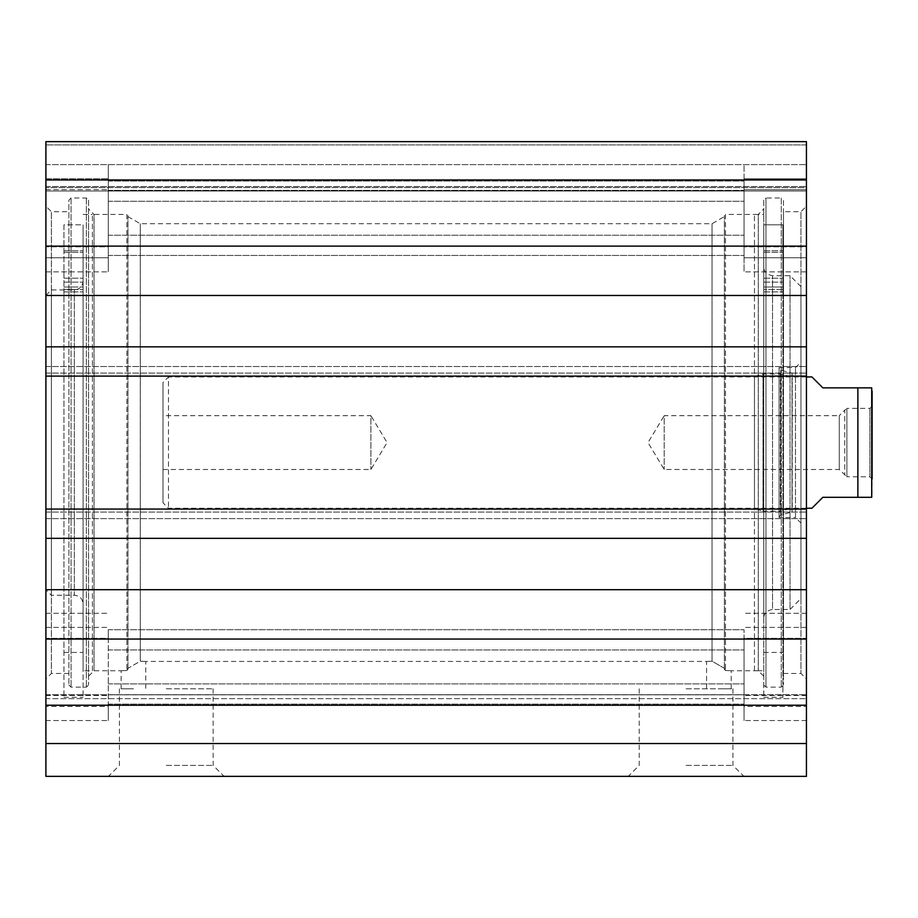 <?xml version="1.0" encoding="UTF-8"?>
<svg xmlns="http://www.w3.org/2000/svg" width="918" height="918" viewBox="0 0 918 918"><rect width="100%" height="100%" fill="white"/><g stroke="black" fill="none" stroke-linecap="round" stroke-linejoin="round"><path stroke-width="0.69" stroke-dasharray="4.59 3.44" d="M108.278 257.774L108.278 271.877L108.278 257.774L45.9 257.774L45.9 271.877L45.9 178.735L45.9 271.877L45.9 246.827L45.9 257.774L108.278 257.774M108.278 178.735L108.278 271.877L108.278 164.632L108.278 178.735L45.9 178.735L45.9 246.827L45.9 141.647L45.9 191.013L45.9 144.929L45.9 187.616L45.9 164.632L45.9 178.735L108.278 178.735M108.278 638.343L108.278 720.538L108.278 638.343L45.9 638.343L45.9 627.396L45.9 720.538L45.9 613.293L45.9 720.538L45.9 638.343L108.278 638.343M108.278 246.827L108.278 164.632L108.278 246.827L45.9 246.827L108.278 246.827M108.278 706.435L108.278 720.538L108.278 706.435L45.9 706.435L108.278 706.435M45.9 179.951L45.9 141.647L806.44 141.647L806.44 246.116L45.9 246.116L45.9 179.951L806.44 179.951M45.9 246.116L45.9 639.054L806.44 639.054L806.44 776.353L45.9 776.353L45.9 639.054M45.9 698.655L45.9 743.523L45.9 694.708L45.9 698.655L806.44 698.655L45.9 698.655M806.44 639.054L806.44 509.065L45.9 509.065L45.9 518.636L45.9 509.065L806.44 509.065L806.44 518.636L806.44 246.116M45.9 376.105L45.9 366.534L45.9 376.105L806.44 376.105M45.9 206.217L45.9 678.953L45.9 206.217L51.374 211.691L51.374 673.479L51.374 211.691L68.884 211.691L68.884 673.479L68.884 211.691M744.062 638.343L744.062 720.538L744.062 638.343L806.44 638.343L806.44 627.396L806.44 720.538L806.44 613.293L806.44 720.538L806.44 638.343L744.062 638.343M806.44 189.682L806.44 271.877L806.44 178.735L806.44 189.682L744.062 189.682L744.062 178.735L744.062 271.877L744.062 189.682L806.44 189.682M744.062 257.774L744.062 271.877L744.062 246.827L744.062 257.774L806.44 257.774L744.062 257.774M744.062 706.435L744.062 720.538L744.062 706.435L806.44 706.435L744.062 706.435M744.062 178.735L744.062 246.827L744.062 164.632L744.062 178.735L806.44 178.735L806.44 164.632L806.44 178.735L744.062 178.735M806.44 246.827L806.44 164.632L806.44 246.827L744.062 246.827L806.44 246.827M806.44 191.013L806.44 141.647L806.44 191.013L806.44 186.515L806.44 191.013L45.9 191.013L806.44 191.013M806.44 144.929L806.44 186.515L806.44 144.929L806.44 164.632L806.44 144.929L45.9 144.929L806.44 144.929M806.44 187.616L806.44 164.632L806.44 187.616L45.9 187.616L806.44 187.616M806.44 206.217L806.44 678.953L806.44 206.217L800.966 211.691L800.966 673.479L800.966 211.691L783.456 211.691L783.456 673.479L783.456 211.691M718.897 688.798L731.21 688.798L718.897 688.798M724.371 669.383L725.461 670.507C733.012 670.806 733.012 670.806 725.461 670.507C733.012 670.806 733.012 670.806 725.461 670.507L724.371 668.293L712.047 661.212C704.863 661.511 704.863 661.511 712.047 661.212C704.863 661.511 704.863 661.511 712.047 661.212L724.371 668.293L724.371 669.383L724.371 215.512L724.371 669.383M133.443 688.798L121.13 688.798L133.443 688.798M127.969 669.383L127.969 668.293L140.293 661.212C147.477 661.511 147.477 661.511 140.293 661.212C147.477 661.511 147.477 661.511 140.293 661.212L127.969 668.293L126.879 670.507C119.329 670.806 119.329 670.806 126.879 670.507C119.329 670.806 119.329 670.806 126.879 670.507L127.969 669.383L127.969 215.512L127.969 669.383M712.047 661.212L712.047 223.728L712.047 661.212M724.371 668.293L724.371 216.614L724.371 668.293M763.765 208.948L763.765 676.222L763.765 208.948L758.291 214.422L758.291 670.748L758.291 214.422L725.461 214.422L725.461 670.507L725.461 214.422L724.371 215.512M127.969 668.293L127.969 216.614L127.969 668.293M140.293 661.212L140.293 223.728L140.293 661.212M166.273 765.405L213.148 765.405L166.273 765.405M166.273 776.353L108.462 776.353L166.273 776.353M686.067 776.353L628.256 776.353L686.067 776.353M166.273 688.798L213.148 688.798L166.273 688.798M686.067 765.405L732.943 765.405L686.067 765.405M686.067 688.798L732.943 688.798L686.067 688.798M744.062 246.162L744.062 181.041L744.062 255.456L744.062 181.041L744.062 246.162L108.278 246.162L108.278 255.456L108.278 181.041L108.278 246.162L744.062 246.162M744.062 639.008L744.062 704.129L744.062 629.714L744.062 704.129L744.062 639.008L108.278 639.008L108.278 629.714L108.278 704.129L108.278 639.008L744.062 639.008M88.576 208.948L88.576 676.222L88.576 208.948L94.049 214.422L94.049 670.748L94.049 214.422L126.879 214.422L126.879 670.507L126.879 214.422L127.969 215.512M88.576 200.193L88.576 684.977L88.576 200.193L86.384 198.013L71.065 198.013L68.884 200.193L68.884 684.977L68.884 200.193M763.765 200.193L763.765 684.977L763.765 200.193L765.956 198.013L765.956 687.157L765.956 198.013L781.275 198.013L781.275 687.157L781.275 198.013L783.456 200.193L783.456 684.977L783.456 200.193M45.9 366.534L806.44 366.534L45.9 366.534M45.9 373.098L806.44 373.098L45.9 373.098M45.9 346.832L806.44 346.832M45.9 538.338L806.44 538.338M45.9 518.636L806.44 518.636L45.9 518.636M45.9 512.072L806.44 512.072L45.9 512.072M45.9 295.47L806.44 295.47M45.9 589.7L806.44 589.7M45.9 509.065L806.44 509.065M45.9 705.219L806.44 705.219M45.9 743.523L806.44 743.523M45.9 694.708L806.44 694.708L45.9 694.708M45.9 186.515L806.44 186.515L45.9 186.515M45.9 164.632L806.44 164.632L45.9 164.632M45.9 141.647L806.44 141.647M872.1 406.204L869.908 408.384L846.901 408.384L846.901 476.786L839.27 469.488L664.184 469.488L648.016 442.591L664.184 415.682L664.184 469.488L664.184 415.682L839.27 415.682L839.27 469.488L839.27 415.682L844.744 410.208L844.744 474.962L844.744 410.208L846.901 408.384L846.901 476.786L869.908 476.786L869.908 408.384L869.908 476.786L872.1 478.966L872.1 406.204L872.1 494.022M811.914 376.931L822.861 387.866L871.721 387.866L857.871 387.866L857.871 497.304L871.721 497.304L822.861 497.304L811.914 508.239M806.44 376.931L168.464 376.931L168.464 508.239L168.464 376.931L162.991 382.404L162.991 502.777L162.991 382.404M162.991 469.488L370.906 469.488L387.075 442.591L370.906 415.682L370.906 469.488L370.906 415.682L162.991 415.682L162.991 469.488L162.991 415.682M800.966 598.525L800.966 286.646L800.966 598.525L790.031 609.472L790.031 275.698L790.031 609.472L772.52 609.472L772.52 275.698L772.52 609.472C766.679 610.539 763.765 613.453 763.765 618.216L763.765 224.83L763.765 618.216M800.966 523.019L800.966 362.151L800.966 523.019L795.504 517.545L795.504 367.625L795.504 517.545L779.084 517.545L779.084 367.625L779.084 517.545M763.765 287.001L763.765 282.124L763.765 287.001L782.916 287.001L782.916 291.867L782.916 224.83L782.916 697.29L782.916 224.83L782.916 291.867L782.916 282.124L782.916 287.001L763.765 287.001M763.765 224.83L763.765 697.29L763.765 224.83L782.916 224.83L763.765 224.83M782.916 264.51L782.916 278.188L782.916 264.51M763.765 264.51L763.765 278.188L763.765 264.51M763.765 289.537L763.765 652.423L763.765 282.124L763.765 289.537L782.916 289.537L782.916 652.423L782.916 282.124L782.916 289.537L763.765 289.537M763.765 283.123L763.765 266.954L763.765 283.123M763.765 229.144L763.765 214.422L763.765 229.144M779.084 517.063L779.084 368.107L779.084 517.063L780.759 514.906L780.759 370.264L780.759 514.906L792.016 512.106L792.016 373.064L792.016 512.106L792.211 376.931L792.211 508.239L780.369 511.2L780.369 373.97L780.369 511.2L762.973 511.2L762.973 373.97L762.973 511.2L754.458 508.595L754.458 376.575L754.458 508.595M754.458 670.748L754.458 214.422L754.458 670.748L763.765 670.748M45.9 589.769L45.9 295.401L45.9 589.769L51.374 595.243L51.374 289.927L51.374 595.243L74.347 595.243L74.347 289.927L74.347 595.243C79.671 595.759 82.586 598.674 83.102 603.998L83.102 281.172L83.102 603.998M83.102 229.144L83.102 670.748L83.102 229.144M83.102 224.83L83.102 697.29L83.102 224.83L63.962 224.83L63.962 652.423L63.962 224.83L83.102 224.83M83.102 264.51L83.102 278.188L83.102 264.51M63.962 264.51L63.962 278.188L63.962 264.51M63.962 224.83L63.962 697.29L63.962 224.83M92.408 670.748L92.408 214.422L92.408 670.748L83.102 670.748M45.9 189.682L108.278 189.682L45.9 189.682M45.9 627.396L108.278 627.396L45.9 627.396M45.9 695.488L108.278 695.488L45.9 695.488M806.44 627.396L744.062 627.396L806.44 627.396M806.44 695.488L744.062 695.488L806.44 695.488M108.278 201.283L744.062 201.283L108.278 201.283M108.278 190.336L744.062 190.336L108.278 190.336M108.278 683.887L744.062 683.887L108.278 683.887M108.278 694.834L744.062 694.834L108.278 694.834M108.278 649.944L744.062 649.944L108.278 649.944M108.278 235.226L744.062 235.226L108.278 235.226M86.384 198.013L86.384 687.157L86.384 198.013M71.065 198.013L71.065 687.157L71.065 198.013M763.765 252.381L782.916 252.381L763.765 252.381M63.962 289.537L83.102 289.537L63.962 289.537M63.962 287.001L83.102 287.001L63.962 287.001M63.962 252.381L83.102 252.381L63.962 252.381M45.9 271.877L108.278 271.877L45.9 271.877M45.9 613.293L108.278 613.293L45.9 613.293M45.9 720.538L108.278 720.538L45.9 720.538M806.44 613.293L744.062 613.293L806.44 613.293M806.44 271.877L744.062 271.877L806.44 271.877M806.44 720.538L744.062 720.538L806.44 720.538M731.21 688.798L731.21 670.748L758.291 670.748L763.765 676.222M706.585 688.798L706.585 661.442L145.755 661.442L145.755 688.798M121.13 688.798L121.13 670.748L94.049 670.748L88.576 676.222M127.969 216.614L140.293 223.728L712.047 223.728L724.371 216.614M119.409 688.798L119.409 765.405L108.462 776.353M213.148 688.798L213.148 765.405L224.084 776.353M639.203 688.798L639.203 765.405L628.256 776.353M732.943 688.798L732.943 765.405L743.878 776.353M108.278 255.456L744.062 255.456L108.278 255.456M108.278 629.714L744.062 629.714L108.278 629.714M108.278 704.129L744.062 704.129L108.278 704.129M108.278 181.041L744.062 181.041L108.278 181.041M68.884 673.479L51.374 673.479L45.9 678.953M783.456 673.479L800.966 673.479L806.44 678.953M763.765 684.977L765.956 687.157L781.275 687.157L783.456 684.977M68.884 684.977L71.065 687.157L86.384 687.157L88.576 684.977M806.44 508.239L168.464 508.239L162.991 502.777M763.765 291.867L782.916 291.867L763.765 291.867M763.765 278.188L782.916 278.188L763.765 278.188M763.765 250.832L782.916 250.832L763.765 250.832M763.765 652.423L782.916 652.423M763.765 282.124L782.916 282.124L763.765 282.124M763.765 697.29L782.916 697.29M800.966 286.646L790.031 275.698L772.52 275.698C766.679 274.631 763.765 271.717 763.765 266.954M754.458 376.575L762.973 373.97L780.369 373.97L792.211 376.931L792.016 373.064L780.759 370.264L779.084 368.107M779.084 367.625L795.504 367.625L800.966 362.151M754.458 214.422L763.765 214.422M63.962 278.188L83.102 278.188L63.962 278.188M63.962 250.832L83.102 250.832L63.962 250.832M63.962 652.423L83.102 652.423M63.962 282.124L83.102 282.124L63.962 282.124M63.962 291.867L83.102 291.867L63.962 291.867M63.962 697.29L83.102 697.29M45.9 295.401L51.374 289.927L74.347 289.927C79.671 289.411 82.586 286.496 83.102 281.172M83.102 214.422L92.408 214.422"/><path stroke-width="1.38" d="M45.9 639.054L45.9 246.116L806.44 246.116L806.44 639.054L45.9 639.054L45.9 776.353L806.44 776.353L806.44 639.054M806.44 246.116L806.44 141.647L45.9 141.647L45.9 246.116M45.9 376.105L806.44 376.105M45.9 346.832L806.44 346.832M45.9 295.47L806.44 295.47M45.9 589.7L806.44 589.7M45.9 538.338L806.44 538.338M45.9 509.065L806.44 509.065M45.9 705.219L806.44 705.219M45.9 743.523L806.44 743.523M45.9 179.951L806.44 179.951M45.9 141.647L806.44 141.647M806.44 508.239L811.914 508.239L822.861 497.304L871.721 497.304L857.871 497.304L857.871 387.866L822.861 387.866L811.914 376.931L806.44 376.931M857.871 387.866L871.721 387.866L857.871 387.866M871.721 497.304L871.721 387.866M872.1 391.148L872.1 478.966"/></g></svg>
